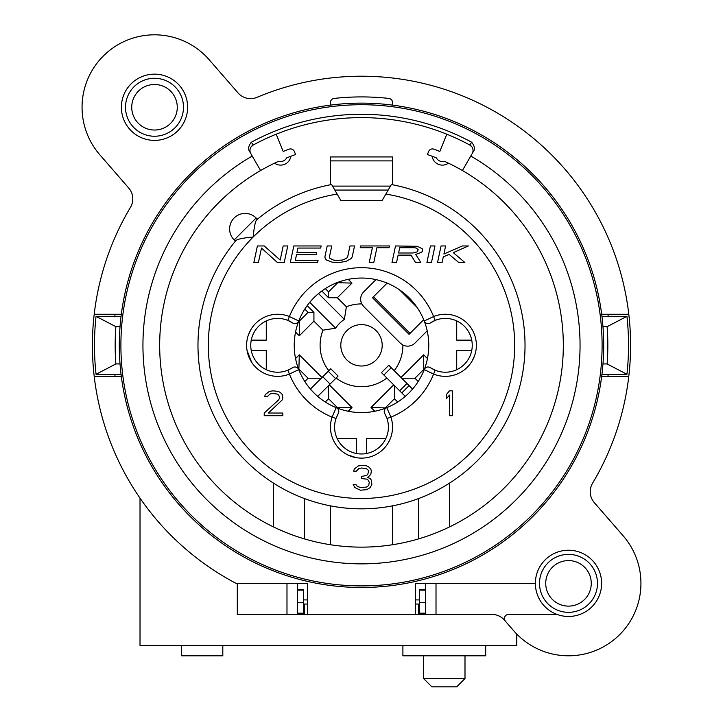 <?xml version="1.0" encoding="UTF-8"?>
<svg xmlns="http://www.w3.org/2000/svg" width="723" height="723" viewBox="0 0 723 723"><rect width="100%" height="100%" fill="white"/><g stroke="black" fill="none" stroke-linecap="round" stroke-linejoin="round"><path stroke-width="1.08" d="M310.411 389.082L330.763 368.73L338.084 376.05L317.731 396.394M298.78 320.985A67.275 67.275 0 0 1 424.22 320.985L433.601 316.557A31.053 31.053 0 0 1 476.385 345.305A31.053 31.053 0 0 1 433.601 374.053L424.22 369.625A67.275 67.275 0 0 0 361.5 278.039A67.275 67.275 0 0 0 298.78 369.625L289.399 374.053A31.053 31.053 0 0 1 246.615 345.314A31.053 31.053 0 0 1 289.399 316.557L298.78 320.985A4.139 4.139 0 0 1 292.616 322.937A26.914 26.914 0 0 0 290.529 321.672M298.78 369.625A67.275 67.275 0 0 0 386.796 407.645L390.917 417.144A31.053 31.053 0 0 1 361.5 458.12A31.053 31.053 0 0 1 332.083 417.144L336.204 407.645A67.275 67.275 0 0 1 298.78 369.625A4.139 4.139 0.3 0 0 292.616 367.682L287.835 370.221A26.914 26.914 0 0 0 289.317 369.57M321.979 377.505L299.295 354.821L295.544 358.572A67.275 67.275 0 0 1 294.225 345.305M427.456 358.572L423.705 354.821L401.021 377.505M393.701 384.826L371.016 407.519L374.758 411.26M348.242 411.26L351.984 407.519L329.299 384.826M295.544 332.047L299.295 335.797L313.927 321.157L322.964 330.185L335.599 328.188A31.053 31.053 0 0 1 344.383 319.403L346.38 306.769A41.401 41.401 0 0 1 361.798 303.913A10.348 10.348 0 0 1 363.696 291.884L375.969 279.611M386.886 378.012A41.401 41.401 0 0 1 336.114 378.012M328.793 370.691A41.401 41.401 0 0 1 322.964 330.185M427.203 330.836L414.921 343.118A10.348 10.348 0 0 1 402.901 345.016A41.401 41.401 0 0 1 394.207 370.691M348.242 279.358L351.984 283.1L337.352 297.74L346.38 306.769M290.266 314.469L289.399 316.557A77.623 77.623 0 0 1 433.601 316.557L435.165 320.397A26.914 26.914 0 0 1 472.246 345.305A26.914 26.914 0 0 1 435.165 370.221L430.384 367.682A26.914 26.914 0 0 0 432.471 368.947M423.705 319.693L409.073 334.333L372.481 297.74L387.112 283.1M364.311 278.093L366.525 278.219M368.242 278.373L369.354 278.5M303.543 604.048L307.682 604.048M415.318 604.048L419.457 604.048M433.683 369.57A26.914 26.914 0 0 0 435.138 370.212L433.601 374.053A77.623 77.623 0 0 1 390.917 417.144L386.995 418.463A26.914 26.914 0 0 1 361.5 453.981A26.914 26.914 0 0 1 336.005 418.463L338.228 413.556A26.914 26.914 0 0 0 337.117 415.698M435.138 320.406A26.914 26.914 0 0 0 433.683 321.048M432.471 321.672A26.914 26.914 0 0 0 430.384 322.937L435.165 320.397M336.575 416.936A26.914 26.914 0 0 0 336.014 418.427M386.986 418.427A26.914 26.914 0 0 0 386.425 416.936M385.883 415.698A26.914 26.914 0 0 0 384.772 413.556L386.995 418.463M289.317 321.048A26.914 26.914 0 0 0 287.862 320.406M290.529 368.947A26.914 26.914 0 0 0 292.616 367.682M235.418 241.175L234.162 239.928L235.418 241.175L235.987 240.497C237.442 239.114 243.172 237.948 253.186 236.999C254.135 227.013 255.3 221.274 256.683 219.792L257.37 219.223A163.525 163.525 0 0 1 302.503 192.797M257.37 219.223L256.114 217.966L257.37 219.223M274.577 163.172A10.348 10.348 0 0 0 290.863 156.258M432.137 156.258A10.348 10.348 0 0 0 448.423 163.172M297.334 583.353L297.334 614.405L237.307 614.405L237.307 584.03A269.092 269.092 0 0 1 94.207 314.261L121.31 314.261M297.334 602.711L303.543 602.711L303.543 589.561L297.334 589.561M303.543 599.909L307.682 599.909M303.543 602.711L303.543 614.405L297.334 614.405L307.682 614.405L307.682 583.353L237.307 583.353L237.307 584.03M419.457 613.185L425.666 613.185L425.666 614.405L419.457 614.405L419.457 589.561L425.666 589.561L425.666 583.353L425.666 602.711L419.457 602.711M425.666 613.185L425.666 602.711M94.207 314.261A269.092 269.092 0 0 1 130.447 207.374A16.557 16.557 0 0 0 128.721 188.025L99.837 154.803A72.445 72.445 0 0 1 106.968 52.598A72.445 72.445 0 0 1 209.173 59.729L238.066 92.942A16.557 16.557 0 0 0 256.981 97.343A269.092 269.092 0 0 1 592.553 483.235A16.557 16.557 0 0 0 594.279 502.593L623.163 535.815A72.445 72.445 0 0 1 616.032 638.02A72.445 72.445 0 0 1 513.827 630.89L504.437 620.099A16.557 16.557 0 0 0 491.938 614.405L307.682 614.405M516.746 634.053L516.746 645.449L140.018 645.449L140.018 498.138M222.811 645.449L222.811 655.797L181.419 655.797L181.419 645.449M516.746 614.405L508.576 614.405A4.139 4.139 0 0 0 505.449 621.256L513.827 630.89M606.968 235.047L607.826 236.981M115.174 236.981L116.032 235.047M628.793 314.261L601.69 314.261M601.69 376.358L628.793 376.358M607.944 314.261A248.396 248.396 0 0 1 608.197 316.331M608.197 374.288A248.396 248.396 0 0 1 607.944 376.358M121.057 374.288L96.051 374.288L115.879 363.94L120.036 363.94M601.943 316.331L626.949 316.331L607.121 326.679A246.326 246.326 0 0 1 607.121 363.94L626.949 374.288L601.943 374.288M115.056 376.358A248.396 248.396 0 0 1 114.803 374.288M114.803 316.331A248.396 248.396 0 0 1 115.056 314.261M121.31 376.358L94.207 376.358M119.313 345.305A242.187 242.187 0 0 0 361.5 587.492A242.187 242.187 0 0 0 603.687 345.305A242.187 242.187 0 0 0 361.5 103.127A242.187 242.187 0 0 0 119.313 345.305A242.187 242.187 0 0 0 361.5 587.492A242.187 242.187 0 0 0 603.687 345.305A242.187 242.187 0 0 0 361.5 103.127A242.187 242.187 0 0 0 119.313 345.305M471.821 146.787A6.209 6.209 0 0 0 469.769 145.007L471.685 142.241C474.324 145.666 475.047 148.495 473.845 150.727L462.413 170.529A201.816 201.816 0 0 1 516.105 475.038A201.816 201.816 0 0 1 206.895 475.038A201.816 201.816 0 0 1 260.587 170.529L249.155 150.727C247.944 148.54 248.658 145.712 251.315 142.241L253.231 145.007A6.209 6.209 -30 0 0 250.773 153.529M471.83 146.796L469.769 145.007A6.209 6.209 0 0 1 471.884 146.868A6.209 6.209 0 0 0 469.769 145.007A227.691 227.691 0 0 0 253.231 145.007A6.209 6.209 0 0 0 251.161 146.805L253.231 145.007M276.204 134.198L283.181 151.469A209.064 209.064 0 0 1 289.092 149.182A4.139 4.139 0 0 1 294.369 151.514L295.59 154.55A201.816 201.816 0 0 0 286.624 157.894L286.832 157.813M260.587 170.529A201.816 201.816 0 0 1 278.689 161.256A6.769 6.769 0 0 0 286.624 157.894M446.796 134.198L439.819 151.469A209.064 209.064 0 0 0 433.908 149.182A4.139 4.139 0 0 0 428.631 151.514L427.41 154.55A201.816 201.816 0 0 1 436.376 157.894A6.769 6.769 0 0 0 444.311 161.256A201.816 201.816 0 0 1 462.413 170.529L470.772 156.041A218.545 218.545 0 0 1 361.5 563.859A218.545 218.545 0 0 1 252.228 156.041M330.447 105.124L330.447 102.539A4.139 4.139 0 0 1 334.134 98.427A248.396 248.396 0 0 1 388.866 98.427A4.139 4.139 0 0 1 392.553 102.539L392.553 105.124M471.884 146.868A6.209 6.209 0 0 1 472.227 153.529A6.209 6.209 0 0 0 471.884 146.868M304.573 498.608L304.573 538.933A201.816 201.816 0 0 1 273.529 526.95L273.529 483.154M392.553 544.726L392.553 505.856C371.848 509.832 351.152 509.832 330.447 505.856L330.447 544.726M314.18 199.629L315.038 199.349M411.875 200.651L412.426 200.849M331.631 184.537A163.525 163.525 0 0 0 256.683 219.792A163.525 163.525 0 0 1 331.631 184.537L340.804 200.416L382.196 200.416L391.369 184.537A163.525 163.525 0 0 1 514.866 402.051A163.525 163.525 0 0 1 279.53 486.805A163.525 163.525 0 0 1 235.987 240.497A163.525 163.525 0 0 0 279.53 486.805A163.525 163.525 0 0 0 514.866 402.051A163.525 163.525 0 0 0 391.369 184.537M388.179 190.059L334.821 190.059M392.553 184.754L392.553 156.945L330.447 156.945L330.447 184.754M386.796 407.645A67.275 67.275 0 0 0 424.22 369.625A67.275 67.275 0 0 1 386.796 407.645A4.139 4.139 -111.4 0 0 384.772 413.556M472.002 361.22L474.451 356.096M456.719 369.688L456.719 350.483L471.739 350.483M456.719 320.931L456.719 340.135L471.739 340.135M336.005 418.463L332.083 417.144A77.623 77.623 0 0 1 289.399 374.053L287.835 370.221A26.914 26.914 0 0 1 250.754 345.305A26.914 26.914 0 0 1 287.835 320.397L292.616 322.937M247.79 353.764L247.049 350.483L251.559 362.115M250.998 329.399L248.549 334.523M266.281 320.931L266.281 340.135L251.261 340.135M266.281 369.688L266.281 350.483L251.261 350.483M347.799 454.939L356.322 457.686M337.126 438.454L356.322 438.454L356.322 453.475M385.874 438.454L366.678 438.454L366.678 453.475M258.418 262.512L253.863 262.512L257.379 245.956L264.211 245.956L280.19 260.045L283.19 245.956L287.745 245.956L284.22 262.512L277.388 262.512L261.491 248.061L258.418 262.512M318.066 260.397L317.614 262.512L290.294 262.512L293.818 245.956L321.139 245.956L320.687 248.061L297.921 248.061L296.945 252.643L316.674 252.643L316.231 254.758L296.493 254.758L295.3 260.397L318.066 260.397M351.08 258.635L345.928 261.455L338.87 262.512L332.11 262.16L326.489 260.045L325.269 258.635L324.889 256.873L327.212 245.956L331.767 245.956L329.444 256.873L329.905 258.283L333.321 260.045L336.285 260.397L342.431 260.045L346.597 258.283L347.655 256.873L349.977 245.956L354.532 245.956L352.209 256.873L351.08 258.635M389.444 245.956L389.073 247.709L376.927 247.709L373.782 262.512L369.227 262.512L372.372 247.709L360.226 247.709L360.605 245.956L389.444 245.956M396.547 262.512L392.002 262.512L395.517 245.956L417.451 246.308L422.241 248.766L422.476 251.233L421.491 252.291L415.734 254.406L420.84 262.512L415.526 262.512L411.026 255.111L398.12 255.111L396.547 262.512M412.996 252.996L417.017 251.938L418.219 249.824L416.321 248.061L414.116 247.709L399.692 247.709L398.572 252.996L412.996 252.996M431.468 262.512L426.913 262.512L430.429 245.956L434.984 245.956L431.468 262.512M442.087 262.512L437.532 262.512L441.057 245.956L445.612 245.956L443.886 254.053L462.304 245.956L468.377 245.956L453.294 252.643L464.862 262.512L458.789 262.512L449.128 254.406L443.289 256.873L442.087 262.512M264.211 415.689L282.838 415.689L282.838 413.041L268.35 413.041L282.322 399.828L282.838 397.722L282.322 394.55L280.253 392.435L278.183 391.378L273.014 390.845L269.39 391.378L265.251 394.55L264.726 396.665L267.32 396.665L269.905 394.017L272.49 393.493L277.153 394.017L278.698 395.074L279.738 397.722L278.698 399.828L264.211 413.041L264.211 415.689M355.806 484.392L353.222 484.392L354.776 487.564L360.461 490.203L366.678 489.679L370.293 487.564L371.848 484.392L371.333 480.162L370.293 478.581L367.709 477.523L370.818 474.351L371.333 471.179L370.818 469.064L368.748 466.95L366.678 465.892L363.054 465.368L358.391 465.892L354.252 469.064L353.737 471.179L356.322 471.179L358.915 468.54L361.5 468.007L366.154 468.54L367.709 469.598L368.748 471.179L367.709 474.351L366.678 475.409L361.5 476.466L361.5 478.581L366.678 479.105L368.224 480.162L369.263 482.277L368.748 485.449L366.678 487.031L360.985 487.564L357.361 486.507L355.806 484.392M449.471 415.689L452.58 415.689L452.58 390.845L449.471 390.845L446.371 394.55L446.371 398.771L449.471 395.074L449.471 415.689M256.114 217.966A15.526 15.526 0 0 0 234.162 217.966A15.526 15.526 0 0 0 234.162 239.928L256.114 217.966A15.526 15.526 0 0 0 234.162 217.966A15.526 15.526 0 0 0 234.162 239.928M449.471 526.95L449.471 483.154M418.427 498.608L418.427 538.933M187.628 107.266A33.122 33.122 0 0 0 154.505 74.144A33.122 33.122 0 0 0 121.383 107.266A33.122 33.122 0 0 0 154.505 140.389A33.122 33.122 0 0 0 187.628 107.266M415.318 614.405L415.318 583.353L535.372 583.353A33.122 33.122 0 0 0 556.972 614.405A33.122 33.122 0 0 0 601.617 583.353A33.122 33.122 0 0 0 568.495 550.23A33.122 33.122 0 0 0 535.372 583.353M508.576 614.405L556.972 614.405M177.271 107.266A22.765 22.765 0 0 1 154.505 130.032A22.765 22.765 0 0 1 131.74 107.266A22.765 22.765 0 0 1 154.505 84.492A22.765 22.765 0 0 1 177.271 107.266M591.26 583.353A22.765 22.765 0 0 0 568.495 560.587A22.765 22.765 0 0 0 545.729 583.353A22.765 22.765 0 0 0 568.495 606.118A22.765 22.765 0 0 0 591.26 583.353M504.437 620.099L505.449 621.256M419.457 599.909L415.318 599.909M121.057 316.331L96.051 316.331L115.879 326.679L120.036 326.679M607.121 326.679L602.964 326.679M607.121 363.94L602.964 363.94M115.879 326.679A246.326 246.326 0 0 0 115.879 363.94M96.051 316.331A267.022 267.022 0 0 0 96.051 374.288M626.949 316.331A267.022 267.022 0 0 1 626.949 374.288M304.573 614.405L304.573 604.048M418.427 614.405L418.427 604.048M485.693 645.449L485.693 655.797L402.901 655.797L402.901 645.449M464.997 655.797L464.997 678.572L423.597 678.572L423.597 655.797M464.997 678.572L456.719 686.85L431.875 686.85L423.597 678.572M402.901 345.016L400.289 343.118L363.696 306.525L361.798 303.913M382.196 345.305A20.696 20.696 0 0 1 361.5 366.01A20.696 20.696 0 0 1 340.804 345.305A20.696 20.696 0 0 1 361.5 324.609A20.696 20.696 0 0 1 382.196 345.305M313.927 321.157L313.927 312.372L307.176 305.621M335.599 328.188L309.742 302.331M299.295 335.797L299.295 321.157L308.079 312.372L304.799 309.101M313.927 312.372L308.079 312.372M344.383 319.403L318.527 293.547M351.984 283.1L336.927 282.684M337.352 297.74L328.567 297.74L328.567 291.884L337.352 283.1M321.816 290.989L328.567 297.74M325.296 288.613L328.567 291.884M424.13 369.878L423.705 369.462L414.921 378.237L418.201 381.518M423.705 354.821L423.705 369.462M371.016 407.519L386.073 407.935M394.433 385.558L394.433 398.735L385.648 407.519M397.704 402.006L394.433 398.735M401.753 378.237L414.921 378.237M336.927 407.935L337.352 407.519L328.567 398.735L325.296 402.006M351.984 407.519L337.352 407.519M299.295 354.821L298.87 369.878M321.247 378.237L308.079 378.237L299.295 369.462M304.799 381.518L308.079 378.237M328.567 385.558L328.567 398.735M388.775 365.269L381.455 372.589L388.784 365.269L412.589 389.082M381.464 372.589L383.895 375.02L391.215 367.709M409.11 385.594L401.789 392.914L383.895 375.02M401.789 392.914L405.269 396.394M334.134 98.427A248.396 248.396 0 0 1 388.866 98.427M322.747 376.737L330.068 384.058M328.233 371.261L335.553 378.572M373.457 296.755L410.049 333.348M417.008 307.302L399.512 289.806M436.014 614.405L436.014 583.353M419.457 590.122L425.666 590.122M120.904 345.305A240.596 240.596 0 0 0 361.5 585.901A240.596 240.596 0 0 0 602.096 345.305A240.596 240.596 0 0 0 361.5 104.718A240.596 240.596 0 0 0 120.904 345.305M471.685 142.241A231.044 231.044 0 0 0 251.315 142.241M390.456 186.109L332.544 186.109M392.553 160.895L330.447 160.895M337.144 194.08A153.177 153.177 0 0 0 277.966 473.701A153.177 153.177 0 0 0 504.41 400.452A153.177 153.177 0 0 0 385.856 194.08M424.22 369.625A4.139 4.139 0 0 1 430.384 367.682M424.22 320.985A4.139 4.139 -179.7 0 0 430.384 322.937M289.399 316.557L287.835 320.397A26.914 26.914 0 0 0 250.754 345.305A26.914 26.914 0 0 0 287.835 370.221M336.204 407.645A4.139 4.139 0 0 1 338.228 413.556M183.488 107.266A28.983 28.983 0 0 0 154.505 78.283A28.983 28.983 0 0 0 125.522 107.266A28.983 28.983 0 0 0 154.505 136.24A28.983 28.983 0 0 0 183.488 107.266M539.512 583.353A28.983 28.983 0 0 0 568.495 612.336A28.983 28.983 0 0 0 597.478 583.353A28.983 28.983 0 0 0 568.495 554.369A28.983 28.983 0 0 0 539.512 583.353M286.986 583.353L286.986 614.405M303.543 590.122L297.334 590.122M303.543 613.185L297.334 613.185M406.968 383.461L399.656 390.781"/></g></svg>
